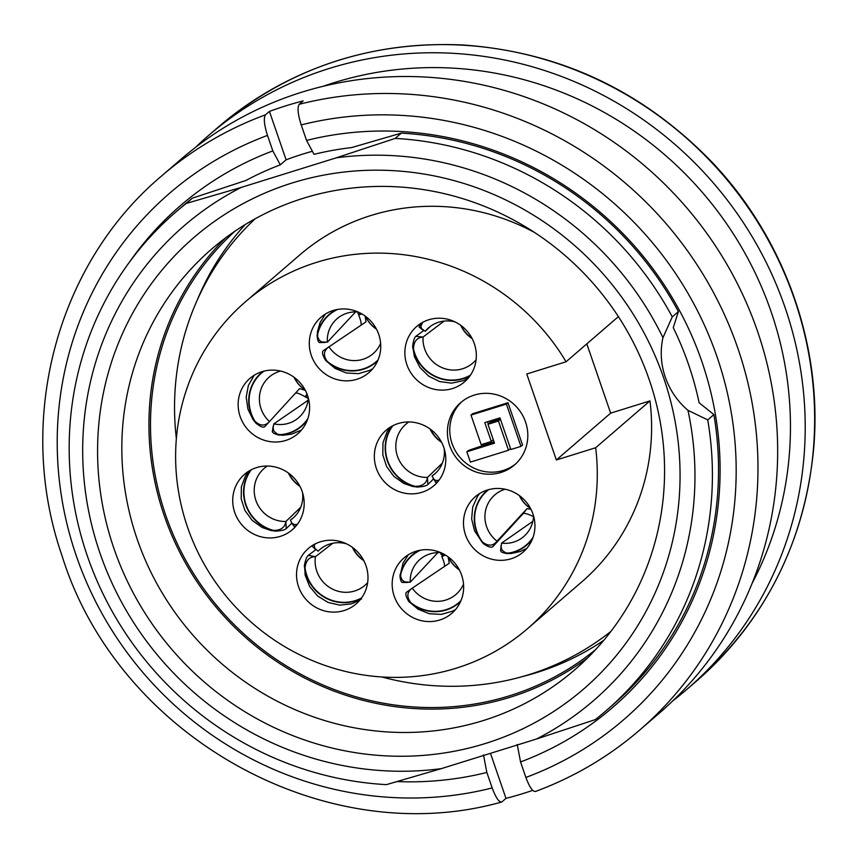 <?xml version="1.0" encoding="UTF-8"?>
<svg xmlns="http://www.w3.org/2000/svg" width="857" height="857" viewBox="0 0 857 857"><rect width="100%" height="100%" fill="white"/><g stroke="black" fill="none" stroke-linecap="round" stroke-linejoin="round"><path stroke-width="1.29" d="M312.387 151.282A314.465 301.514 -130.8 0 0 286.109 159.831L280.314 164.833A314.465 301.514 -130.8 0 0 245.884 180.484L192.407 198.138A329.324 315.762 -130.8 0 0 181.834 206.848L175.706 212.14A329.324 315.762 49.2 0 1 186.28 203.43L241.192 187.426A313.48 300.571 -130.8 0 0 99.98 553.129A313.48 300.571 -130.8 0 0 441.312 768.633L386.4 784.637A329.324 315.762 49.2 0 1 89.728 562.663A329.324 315.762 49.2 0 1 175.706 212.14M605.878 710.914A329.324 315.762 49.2 0 1 595.304 719.612L536.461 739.023A313.48 300.571 -130.8 0 0 687.967 410.321L707.743 419.898A329.324 315.762 49.2 0 1 605.878 710.914L612.005 705.622A329.324 315.762 -130.8 0 0 713.87 414.617L699.108 402.736A314.465 301.514 -130.8 0 0 673.248 327.642L678.401 311.594A329.324 315.762 -130.8 0 0 401.312 133.124L351.52 147.597A314.465 301.514 -130.8 0 0 314.026 154.346L306.549 140.419A331.156 317.518 49.2 0 1 701.829 361.461A331.156 317.518 49.2 0 1 520.553 761.948L517.221 744.454M535.754 791.268C533.022 792.318 529.733 787.712 525.887 777.449A347.621 333.309 -130.8 0 0 716.998 356.737A347.621 333.309 -130.8 0 0 301.214 124.918L306.549 140.419M525.887 777.449L520.553 761.948M301.214 124.918C297.84 114.281 297.175 107.414 299.222 104.308L303.153 100.912A365.918 350.845 -130.8 0 0 269.441 111.41L265.499 114.806C263.463 117.88 264.127 124.747 267.491 135.417A347.621 333.309 -130.8 0 0 76.391 556.129A347.621 333.309 -130.8 0 0 492.175 787.947L486.84 772.446A331.156 317.518 49.2 0 1 397.123 781.573M129.643 261.867A331.156 317.518 49.2 0 1 272.826 150.918L280.314 164.833M267.491 135.417L272.826 150.918M299.222 104.308A365.918 350.845 49.2 0 1 712.478 290.662A365.918 350.845 49.2 0 1 639.611 730.132L659.29 713.163A365.918 350.845 -130.8 0 0 685.986 206.923A365.918 350.845 -130.8 0 0 181.32 158.974L161.641 175.942A365.918 350.845 49.2 0 1 265.499 114.806M492.175 787.947C495.999 798.188 499.288 802.795 502.041 801.766L505.973 798.37A365.918 350.845 -130.8 0 0 532.69 790.379M286.109 159.831L269.441 111.41M490.472 753.335L505.973 798.37M483.498 754.953L486.84 772.446M501.495 802.056L502.041 801.766M323.26 86.257A350.813 336.362 49.2 0 1 771.096 311.702A350.813 336.362 49.2 0 1 752.071 583.446M672.745 700.908A365.918 350.845 -130.8 0 0 686.832 689.403A365.918 350.845 -130.8 0 0 713.538 183.173A365.918 350.845 -130.8 0 0 208.872 135.213A365.918 350.845 -130.8 0 0 195.417 147.468M235.043 231.133A276.265 264.888 -130.8 0 0 165.744 515.303A276.265 264.888 -130.8 0 0 595.808 649.424M225.68 237.807A277.882 266.431 -130.8 0 0 164.265 515.764A277.882 266.431 -130.8 0 0 587.827 657.705M137.163 539.139A277.882 266.431 -130.8 0 0 574.683 669.874A277.882 266.431 -130.8 0 0 649.242 379.747A277.882 266.431 -130.8 0 0 211.711 249.023A277.882 266.431 -130.8 0 0 137.163 539.139M663.607 377.691A298.225 285.938 49.2 0 1 335.012 748.718A298.225 285.938 49.2 0 1 167.843 263.249A298.225 285.938 49.2 0 1 663.607 377.691M192.407 198.138L186.28 203.43M687.967 410.321A73.188 70.167 49.2 0 1 662.954 337.679A313.48 300.571 -130.8 0 0 336.33 157.806L395.184 138.405A329.324 315.762 49.2 0 1 672.274 316.886L662.954 337.679M241.192 187.426L336.33 157.806M441.312 768.633L536.461 739.023M672.274 316.886L678.401 311.594M395.184 138.405L401.312 133.124M713.87 414.617L707.743 419.898M176.371 438.666A272.612 261.385 49.2 0 1 255.15 218.792M610.966 631.352A272.612 261.385 49.2 0 1 381.901 676.976M610.666 413.138L649.981 400.894A215.889 206.998 49.2 0 1 581.764 581.903L527.462 628.738A215.889 206.998 49.2 0 1 229.708 600.446A215.889 206.998 49.2 0 1 245.456 301.771A215.889 206.998 49.2 0 1 566.07 361.761L526.755 373.995L556.354 459.973L610.666 413.138L586.809 343.861M245.456 301.771L299.768 254.936A215.889 206.998 49.2 0 1 534.832 232.654M500.381 419.116L490.333 422.244L487.976 424.279L498.431 421.023L500.445 419.287M493.311 439.78L491.297 441.516L484.783 422.608L499.952 417.884L510.847 449.518L520.97 446.379L522.545 445.019L507.976 402.715L472.571 413.738L470.996 415.088L506.401 404.075L520.97 446.379M488.319 423.979L487.547 421.74M491.297 441.516L481.184 444.665L470.996 415.088M498.431 421.023L508.49 450.257L470.397 462.116L466.84 451.8L494.489 443.198L487.976 424.279M508.49 450.257L510.504 448.522M494.082 442.019L484.376 445.04L483.948 443.808M378.098 359.865A38.972 37.494 56 0 1 327.17 361.3L326.86 361.504A39.336 37.847 -124 0 0 372.838 364.686A39.336 37.847 -124 0 0 377.712 360.754M380.626 343.411A30.552 29.395 -124 0 1 370.406 355.73A30.552 29.395 -124 0 1 328.959 346.849L323.185 350.749L328.959 346.849C323.614 350.545 323.014 355.355 327.17 361.3M365.157 316.051L365.971 321.889L328.959 346.849M320.272 342.307C318.708 343.164 317.636 340.947 317.069 335.665L317.39 333.984A39.336 37.547 43 0 1 326.217 317.24A39.336 37.547 43 0 1 336.287 309.688M317.39 333.984L317.765 333.984A38.972 37.194 43 0 1 337.669 309.42M357.958 311.948A30.552 29.159 -137 0 0 334.873 320.839A30.552 29.159 -137 0 0 327.363 342.189L355.655 311.873M317.765 333.984L317.572 336.426L319.318 340.315L321.793 341.922L327.363 342.189M307.877 418.527A38.972 37.194 55.4 0 1 280.518 434.606L280.453 434.981A39.336 37.547 -124.6 0 0 298.461 428.693A39.336 37.547 -124.6 0 0 307.417 419.844M308.37 398.119A30.552 29.159 -124.6 0 1 296.179 419.609A30.552 29.159 -124.6 0 1 273.844 423.872L273.083 428.007L273.886 431.146L277.389 434.231L280.518 434.606M273.844 423.872L308.124 400.251M280.603 371.06A30.552 29.395 -137.6 0 0 266.859 379.372A30.552 29.395 -137.6 0 0 269.473 421.58L264.749 426.711C263.11 427.847 260.089 426.582 255.675 422.93L254.668 421.451A39.336 37.837 42.4 0 1 258.353 375.655A39.336 37.837 42.4 0 1 263.013 371.381M254.668 421.451L254.925 421.183A38.972 37.494 42.4 0 1 263.945 371.135M254.925 421.183C260.153 426.186 265.006 426.325 269.473 421.58L299.618 388.617L305.338 390.353M302.564 492.679A30.552 28.999 -128.3 0 1 292.13 518.828A30.552 28.999 -128.3 0 1 290.427 520.07L291.948 523.198L294.047 524.602L297.325 524.377M290.427 520.07L293.726 517.467M291.83 523.113L286.238 528.63C284.76 530.012 281.085 530.858 275.215 531.147L273.458 530.751A39.336 38.051 46.2 0 1 250.501 470.172M273.458 530.751L273.437 530.376A38.972 37.697 46.2 0 1 251.23 469.786M265.809 466.047L266.302 466.711L265.199 466.079M267.009 466.026L266.302 466.711A30.552 29.556 -133.8 0 0 263.088 469.379A30.552 29.556 -133.8 0 0 256.779 502.705A30.552 29.556 -133.8 0 0 285.863 521.495L300.732 507.226M273.437 530.376C280.796 530.483 284.942 527.526 285.863 521.495L286.238 528.63M419.18 550.419A39.336 37.547 -137 0 0 409.11 557.982A39.336 37.547 -137 0 0 400.487 573.869L400.862 573.869A38.972 37.194 43 0 1 420.562 550.162M440.852 552.679A30.552 29.159 -137 0 0 417.766 561.571A30.552 29.159 -137 0 0 410.214 582.235L437.852 552.615M400.862 573.869L400.605 576.311L402.254 580.21L404.686 581.86L410.214 582.235M460.605 601.496A39.336 37.847 56 0 1 455.731 605.428A39.336 37.847 56 0 1 410.46 602.825L417.948 609.134L429.314 613.73L441.355 614.394L452.742 611.084L455.57 609.52M460.991 600.607A38.972 37.494 56 0 1 410.76 602.61L410.46 602.825M410.76 602.61C406.475 596.772 406.979 591.962 412.26 588.17L406.443 592.294M448.136 556.857L449.272 563.21L412.26 588.17A30.552 29.395 -124 0 0 453.299 596.472A30.552 29.395 -124 0 0 463.519 584.153M346.442 543.799A30.552 28.999 -133.2 0 0 319.072 550.258A30.552 28.999 -133.2 0 0 318.129 551.19L320.057 549.38M314.969 544.013L314.315 545.984L314.744 548.255L318.129 551.19M361.065 598.647A39.336 38.051 52.2 0 1 304.663 567.752L305.199 575.293L309.731 586.617L317.647 596.011L328.07 602.428L339.811 605.138L351.552 603.853L359.833 600.189M361.547 597.982A38.972 37.697 52.2 0 1 305.028 567.816L304.663 567.752M312.901 545.17L312.334 546.327L315.805 549.712L308.295 555.357L315.451 556.675C309.345 556.782 305.874 560.499 305.028 567.816M332.773 543.252L315.451 556.675A30.552 29.556 -127.8 0 0 330.116 587.784A30.552 29.556 -127.8 0 0 363.764 586.274A30.552 29.556 -127.8 0 0 367.246 583.092L367.632 582.792M506.401 404.075L507.976 402.715M466.84 451.8L468.415 450.439L484.376 445.04M483.584 445.715L483.027 444.097M455.249 322.007A30.552 29.009 -133.7 0 0 427.675 328.66A30.552 29.009 -133.7 0 0 425.233 331.316L430.439 326.346M422.608 322.371L420.851 326.292L421.526 328.563L425.233 331.316M469.99 375.827A39.336 38.04 52.8 0 1 413.106 348.842L414.434 356.726L420.026 367.61L428.8 376.223L439.748 381.601L451.639 383.154L463.144 380.712L468.19 378.151M470.461 375.141A38.972 37.687 52.8 0 1 413.481 348.874L413.106 348.842M423.647 330.609L415.838 336.34L423.058 337.037C416.909 337.562 413.706 341.504 413.481 348.874M444.087 321.096L423.058 337.037A30.552 29.545 -127.2 0 0 438.988 366.143A30.552 29.545 -127.2 0 0 471.382 364.246A30.552 29.545 -127.2 0 0 476.106 359.726M533.547 516.3L533.418 516.578C528.041 513.964 524.623 512.979 523.156 513.611L492.786 546.734C491.157 547.902 487.976 546.841 483.252 543.552L482.127 542.16A39.336 37.869 42.6 0 1 484.012 493.407A39.336 37.869 42.6 0 1 487.708 489.904M482.127 542.16L482.352 541.87A38.972 37.515 42.6 0 1 488.619 489.647M505.127 489.218A30.552 29.417 -137.4 0 0 492.475 497.167A30.552 29.417 -137.4 0 0 497.039 541.206L526.98 508.683L530.986 509.283M482.352 541.87C488.008 546.434 492.904 546.22 497.039 541.206L492.786 546.734M532.84 521.324L501.57 543.113A30.552 29.138 -124.9 0 0 521.452 538.325A30.552 29.138 -124.9 0 0 533.568 515.925M533.108 537.21A38.972 37.162 55.1 0 1 508.919 553.044L508.887 553.418A39.336 37.515 -124.9 0 0 523.766 547.409A39.336 37.515 -124.9 0 0 532.604 538.614M501.57 543.113L501.099 547.227L502.106 550.226L505.801 552.947L508.919 553.044M360.808 325.381C361.633 324.064 360.926 320.636 358.676 315.087L361.793 313.866M323.185 350.749C321.814 352.195 322.607 355.376 325.553 360.294L326.86 361.504M326.485 361.172L335.055 368.403L346.421 372.988L358.462 373.663L369.849 370.353L372.677 368.789M325.403 314.037L320.175 322.361L317.486 331.477L317.251 335.419M361.226 313.544L358.376 314.219L357.605 311.916M358.376 314.219A36.594 35.083 -130.8 0 0 358.676 315.087M308.338 398.462L306.045 397.284L307.181 394.445M272.655 430.857C271.573 432.282 273.597 433.674 278.75 435.035L280.453 434.981M279.007 434.895L282.949 435.26L291.744 434.135L301.514 429.989M254.293 375.184L248.401 385.329L246.195 397.112L247.941 409.164L253.072 419.587L254.947 421.88M306.956 393.856L305.221 396.855C300.089 393.802 296.811 392.581 295.376 393.202M305.221 396.855A36.594 35.083 -130.8 0 0 306.045 397.284M291.509 522.631L294.176 526.53L296.179 525.812M248.755 471.189L245.445 475.871L241.363 486.926L241.203 498.935L244.973 510.536L252.237 520.424L262.178 527.494L271.155 530.569L275.301 530.986M408.296 554.768L403.069 563.103L400.487 573.869M400.09 574.629L400.005 576.343C400.573 581.089 401.569 583.039 402.983 582.182M443.133 553.761L441.023 554.179L440.552 552.658M441.023 554.179A36.594 35.083 -130.8 0 0 441.141 554.565L443.423 553.911M444.012 554.233L441.709 556.214A36.594 35.083 -130.8 0 0 441.848 556.589L445.426 555.047M445.329 554.982L441.709 556.214M444.172 566.82C444.997 565.513 444.226 562.096 441.848 556.589M412.142 588.256L406.464 592.283C405.19 593.569 405.875 596.483 408.5 601.014L409.635 602.364M308.295 555.357C306.86 556.482 305.585 559.717 304.46 565.042L304.353 566.777M461.923 401.612A41.168 39.476 -130.8 0 0 460.08 457.52A41.168 39.476 -130.8 0 0 515.657 463.905M420.937 323.346L419.009 326.892L422.769 329.988M415.838 336.34C414.424 337.497 413.363 340.765 412.678 346.164L412.72 347.899M479.631 493.536L477.595 496.203L472.71 506.99L471.65 518.978L474.553 530.847L482.437 542.567M523.156 513.611L526.98 508.683M500.991 550.194C499.931 551.597 502.009 552.744 507.205 553.622L508.887 553.418M507.473 553.483L511.393 553.483L520.36 551.49L526.851 548.33M311.295 355.387A36.594 35.083 49.2 0 1 321.118 317.176A36.594 35.083 49.2 0 1 379.008 335.216A36.594 35.083 49.2 0 1 368.917 372.602A36.594 35.083 49.2 0 1 311.295 355.387M240.153 416.556A36.594 35.083 49.2 0 1 249.976 378.355A36.594 35.083 49.2 0 1 301.011 383.829A36.594 35.083 49.2 0 1 297.775 433.771A36.594 35.083 49.2 0 1 240.153 416.556M234.743 512.486A36.594 35.083 49.2 0 1 244.556 474.275A36.594 35.083 49.2 0 1 293.951 477.885A36.594 35.083 49.2 0 1 294.583 527.591A36.594 35.083 49.2 0 1 292.355 529.701A36.594 35.083 49.2 0 1 234.743 512.486M394.188 596.118A36.594 35.083 49.2 0 1 404.011 557.918A36.594 35.083 49.2 0 1 454.478 562.706A36.594 35.083 49.2 0 1 451.81 613.333A36.594 35.083 49.2 0 1 394.188 596.118M298.547 586.67A36.594 35.083 49.2 0 1 308.37 548.469A36.594 35.083 49.2 0 1 309.023 547.912A36.594 35.083 49.2 0 1 359.115 553.601A36.594 35.083 49.2 0 1 356.158 603.885A36.594 35.083 49.2 0 1 298.547 586.67M525.545 421.965A41.168 39.476 49.2 0 1 514.5 464.944A41.168 39.476 49.2 0 1 457.724 459.556A41.168 39.476 49.2 0 1 460.723 402.597A41.168 39.476 49.2 0 1 525.545 421.965M406.882 364.664A36.594 35.083 49.2 0 1 416.706 326.453A36.594 35.083 49.2 0 1 453.128 321.043A36.594 35.083 49.2 0 1 476.074 351.284A36.594 35.083 49.2 0 1 464.494 381.879A36.594 35.083 49.2 0 1 406.882 364.664M524.227 499.792A36.594 35.083 49.2 0 1 523.113 552.112A36.594 35.083 49.2 0 1 465.501 534.897A36.594 35.083 49.2 0 1 475.324 496.696A36.594 35.083 49.2 0 1 524.227 499.792M649.981 400.894L595.669 447.74A215.889 206.998 49.2 0 1 527.462 628.738M595.669 447.74L556.354 459.973M443.776 447.418A36.594 35.083 49.2 0 1 433.963 485.619A36.594 35.083 49.2 0 1 383.497 480.82A36.594 35.083 49.2 0 1 386.164 430.203A36.594 35.083 49.2 0 1 443.776 447.418M618.39 316.629L566.07 361.761M390.363 427.107L387.053 431.789L382.972 442.855L382.811 454.863L386.582 466.454L393.845 476.342L403.776 483.423L412.763 486.487L416.909 486.915M392.099 426.1A39.336 38.051 46.2 0 0 415.067 486.68L416.823 487.076C422.694 486.776 426.368 485.94 427.847 484.559L433.438 479.031M444.172 448.607A30.552 28.999 -128.3 0 1 433.738 474.757A30.552 28.999 -128.3 0 1 432.035 475.999L435.785 482.448L437.788 481.73M415.067 486.68L415.045 486.305A38.972 37.697 46.2 0 1 392.838 425.715M407.418 421.976L407.911 422.64L406.807 421.998M408.618 421.955L407.911 422.64A30.552 29.556 -133.8 0 0 404.697 425.297A30.552 29.556 -133.8 0 0 398.387 458.624A30.552 29.556 -133.8 0 0 427.472 477.424L442.341 463.144M415.045 486.305C422.405 486.412 426.55 483.455 427.472 477.424L427.847 484.559M433.117 478.56L435.656 480.52L438.923 480.295M432.035 475.999L435.335 473.385M686.832 689.403L696.28 681.261A365.918 350.845 -130.8 0 0 722.976 175.021A365.918 350.845 -130.8 0 0 218.31 127.072L208.872 135.213M197.356 299.832A276.265 264.888 49.2 0 1 245.209 224.577M603.789 640.329A276.265 264.888 49.2 0 1 522.32 676.612M376.491 329.195A30.552 29.395 56 0 1 365.403 316.233M376.319 328.863A30.552 29.299 49.2 0 1 365.468 316.276M294.026 377.23A30.552 29.395 -137.6 0 0 305.21 390.096M294.326 377.455A30.552 29.299 -130.8 0 0 305.178 390.031M288.445 473.043A30.552 29.556 -133.8 0 0 299.961 486.358M288.905 473.375A30.552 29.299 -130.8 0 0 299.757 485.962M448.297 556.975A30.552 29.395 -124 0 0 459.384 569.926M448.361 557.018A30.552 29.299 -130.8 0 0 459.213 569.605M352.345 547.302A30.552 29.556 -127.8 0 0 363.829 560.649M352.709 547.569A30.552 29.299 -130.8 0 0 363.561 560.146M460.712 325.306A30.552 29.545 -127.2 0 0 472.164 338.633M461.045 325.564A30.552 29.299 -130.8 0 0 471.896 338.14M519.342 495.55A30.552 29.417 -137.4 0 0 530.579 508.48M519.663 495.796A30.552 29.299 -130.8 0 0 530.515 508.372M317.486 331.477L318.054 331.53M282.981 434.692L282.949 435.26M271.155 530.569L271.026 529.98M361.472 599.107L360.893 598.722M511.372 552.904L511.393 553.483M430.053 428.971A30.552 29.556 -133.8 0 0 441.569 442.287M430.514 429.303A30.552 29.299 -130.8 0 0 441.366 441.891M412.763 486.487L412.624 485.898M501.431 802.077C324.321 851.965 117.388 735.595 61.886 555.315C15.212 420.851 56.166 264.62 161.641 175.942M535.389 791.504C573.879 777.245 608.62 756.785 639.611 730.132M696.28 681.261C765.001 620.35 804.07 543.37 813.507 450.321C823.213 346.892 784.862 238.385 711.556 161.705C642.493 90.66 559.546 51.752 462.705 44.96C369.753 40.965 288.284 68.335 218.31 127.072M325.092 342.479L319.725 342.575M273.212 426.058L272.312 431.36M269.462 421.59L264.738 426.711M402.404 582.449L407.911 582.481M501.077 545.491L500.649 550.73"/></g></svg>
